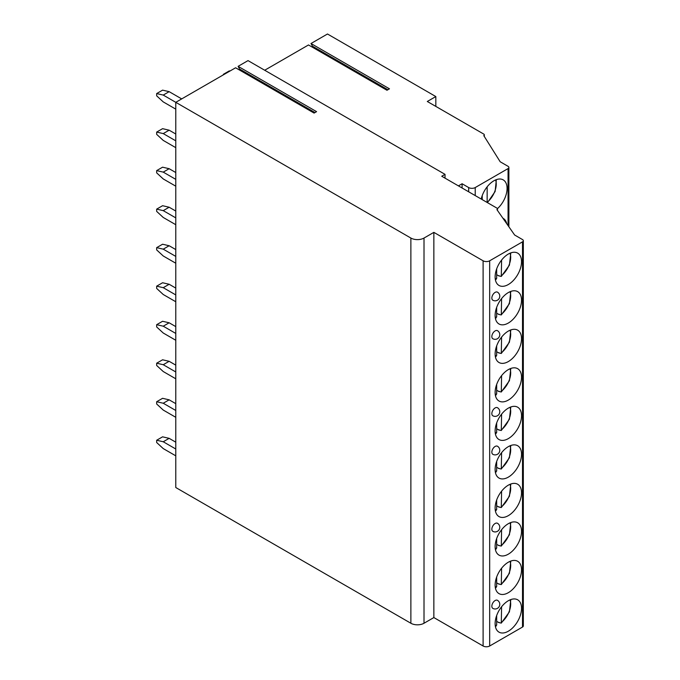 <?xml version="1.0" encoding="UTF-8"?>
<svg xmlns="http://www.w3.org/2000/svg" width="680" height="680" viewBox="0 0 680 680"><rect width="100%" height="100%" fill="white"/><g stroke="black" fill="none" stroke-linecap="round" stroke-linejoin="round"><path stroke-width="1.02" d="M445.026 174.352L248.022 60.614L238.102 66.343L316.574 111.647L314.083 113.084L235.603 67.779L175.78 102.323L410.873 238.051A9.29 5.363 0 0 0 424.005 238.051L433.857 232.364L483.106 260.797A4.641 2.677 0 0 0 489.677 260.797L522.512 241.842A2.788 1.606 0 0 0 523.328 240.703A2.788 1.606 0 0 0 522.512 239.564L514.633 235.017L496.901 209.61A1.861 1.071 0 0 0 497.445 208.853A1.861 1.071 0 0 0 496.901 208.097L441.737 176.248L445.026 174.352L445.026 178.143M264.699 70.244L308.499 44.956L386.971 90.261L389.47 88.825L310.99 43.52L312.451 46.189A1.207 0.697 -60 0 1 312.392 47.2M458.422 185.878L462.094 183.753L468.664 187.553A4.641 2.677 0 0 0 475.226 187.553L508.062 168.589A2.788 1.606 0 0 0 508.878 167.458A2.788 1.606 0 0 0 508.062 166.319L500.183 161.763L483.769 135.609A1.861 1.071 0 0 0 484.313 134.852A1.861 1.071 0 0 0 483.769 134.088L427.295 101.481L435.829 96.56L327.479 34L310.99 43.52M238.102 66.343L239.564 69.011A1.207 0.697 -60 0 1 239.496 70.031M181.696 98.906L169.15 91.664L163.243 95.081L175.78 102.323L175.78 487.526L410.873 623.254A9.29 5.363 0 0 0 424.005 623.254L433.857 617.567L483.106 646A4.641 2.677 0 0 0 489.677 646L522.512 627.045A2.788 1.606 0 0 0 523.328 625.906L523.328 240.703M175.78 442.179L169.15 438.345L163.243 441.762L156.672 440.249L156.672 442.519L163.243 448.587L175.78 455.829M156.672 440.249L162.579 436.832L169.15 438.345M163.243 441.762L175.78 449.004M175.78 403.656L169.15 399.832L163.243 403.24L156.672 401.727L156.672 403.997L163.243 410.065L175.78 417.308M156.672 401.727L162.579 398.31L169.15 399.832M163.243 403.24L175.78 410.482M175.78 365.135L169.15 361.309L163.243 364.718L156.672 363.205L156.672 365.483L163.243 371.543L175.78 378.786M156.672 363.205L162.588 359.796L169.15 361.309M163.243 364.718L175.78 371.96M175.78 326.621L169.15 322.787L163.243 326.196L156.672 324.683L156.672 326.961L163.243 333.022L175.78 340.263M156.672 324.683L162.579 321.274L169.15 322.787M163.243 326.196L175.78 333.438M175.78 288.099L169.15 284.265L163.243 287.683L156.672 286.161L156.672 288.439L163.243 294.508L175.78 301.75M156.672 286.161L162.579 282.752L169.15 284.265M163.243 287.683L175.78 294.925M175.78 249.577L169.15 245.744L163.243 249.16L156.672 247.639L156.672 249.917L163.243 255.986L175.78 263.228M156.672 247.639L162.579 244.23L169.15 245.744M163.243 249.16L175.78 256.402M175.78 211.055L169.15 207.23L163.243 210.638L156.672 209.125L156.672 211.395L163.243 217.464L175.78 224.706M156.672 209.125L162.579 205.708L169.15 207.23M163.243 210.638L175.78 217.88M175.78 172.533L169.15 168.708L163.243 172.117L156.672 170.603L156.672 172.873L163.243 178.942L175.78 186.184M156.672 170.603L162.579 167.186L169.15 168.708M163.243 172.117L175.78 179.358M175.78 134.019L169.15 130.186L163.243 133.594L156.672 132.081L156.672 134.359L163.243 140.42L175.78 147.662M156.672 132.081L162.579 128.673L169.15 130.186M163.243 133.594L175.78 140.837M163.243 95.081L156.672 93.559L156.672 95.837L163.243 101.906L175.78 109.14M156.672 93.559L162.579 90.151L169.15 91.664M224.051 74.451L223.388 74.298L229.304 70.89L229.959 71.043M223.388 74.834L223.388 74.298M435.829 96.56L435.829 106.411M433.857 232.364L433.857 617.567M521.526 608.354A18.666 10.778 120 0 0 517.659 599.803A18.666 10.778 120 0 0 503.276 604.809A18.666 10.778 120 0 0 495.125 623.594A18.666 10.778 120 0 0 498.992 632.137A18.666 10.778 120 0 0 513.375 627.138A18.666 10.778 120 0 0 521.526 608.354M521.526 569.832A18.666 10.778 120 0 0 517.659 561.289A18.666 10.778 120 0 0 503.276 566.287A18.666 10.778 120 0 0 495.125 585.072A18.666 10.778 120 0 0 498.992 593.615A18.666 10.778 120 0 0 513.375 588.616A18.666 10.778 120 0 0 521.526 569.832M521.526 531.31A18.666 10.778 120 0 0 517.659 522.767A18.666 10.778 120 0 0 503.276 527.765A18.666 10.778 120 0 0 495.125 546.55A18.666 10.778 120 0 0 498.992 555.101A18.666 10.778 120 0 0 513.375 550.094A18.666 10.778 120 0 0 521.526 531.31M521.526 492.787A18.666 10.778 120 0 0 517.659 484.245A18.666 10.778 120 0 0 503.276 489.243A18.666 10.778 120 0 0 495.125 508.028A18.666 10.778 120 0 0 498.992 516.579A18.666 10.778 120 0 0 513.375 511.572A18.666 10.778 120 0 0 521.526 492.787M521.526 454.274A18.666 10.778 120 0 0 517.659 445.723A18.666 10.778 120 0 0 503.276 450.729A18.666 10.778 120 0 0 495.125 469.514A18.666 10.778 120 0 0 498.992 478.057A18.666 10.778 120 0 0 513.375 473.059A18.666 10.778 120 0 0 521.526 454.274M521.526 415.752A18.666 10.778 120 0 0 517.659 407.201A18.666 10.778 120 0 0 503.276 412.207A18.666 10.778 120 0 0 495.125 430.993A18.666 10.778 120 0 0 498.992 439.535A18.666 10.778 120 0 0 513.375 434.537A18.666 10.778 120 0 0 521.526 415.752M521.526 377.23A18.666 10.778 120 0 0 517.659 368.688A18.666 10.778 120 0 0 503.276 373.685A18.666 10.778 120 0 0 495.125 392.471A18.666 10.778 120 0 0 498.992 401.013A18.666 10.778 120 0 0 513.375 396.015A18.666 10.778 120 0 0 521.526 377.23M521.526 338.708A18.666 10.778 120 0 0 517.659 330.166A18.666 10.778 120 0 0 503.276 335.163A18.666 10.778 120 0 0 495.125 353.949A18.666 10.778 120 0 0 498.992 362.5A18.666 10.778 120 0 0 513.375 357.493A18.666 10.778 120 0 0 521.526 338.708M521.526 300.186A18.666 10.778 120 0 0 517.659 291.644A18.666 10.778 120 0 0 503.276 296.642A18.666 10.778 120 0 0 495.125 315.426A18.666 10.778 120 0 0 498.992 323.977A18.666 10.778 120 0 0 513.375 318.971A18.666 10.778 120 0 0 521.526 300.186M521.526 261.673A18.666 10.778 120 0 0 517.659 253.121A18.666 10.778 120 0 0 503.276 258.128A18.666 10.778 120 0 0 495.125 276.913A18.666 10.778 120 0 0 498.992 285.455A18.666 10.778 120 0 0 513.375 280.457A18.666 10.778 120 0 0 521.526 261.673M491.844 606.229A4.641 2.677 120 0 0 492.804 608.354A4.641 4.641 0 0 0 499.774 604.333A4.641 4.641 0 0 0 497.445 600.312A4.641 2.677 120 0 0 493.867 601.553A4.641 2.677 120 0 0 491.844 606.229M491.844 529.185A4.641 2.677 120 0 0 492.804 531.31A4.641 4.641 0 0 0 499.774 527.289A4.641 4.641 0 0 0 497.445 523.269A4.641 2.677 120 0 0 493.867 524.518A4.641 2.677 120 0 0 491.844 529.185M491.844 452.149A4.641 2.677 120 0 0 492.804 454.274A4.641 4.641 0 0 0 499.774 450.254A4.641 4.641 0 0 0 497.445 446.233A4.641 2.677 120 0 0 493.867 447.474A4.641 2.677 120 0 0 491.844 452.149M491.844 413.627A4.641 2.677 120 0 0 492.804 415.752A4.641 4.641 0 0 0 499.774 411.731A4.641 4.641 0 0 0 497.445 407.711A4.641 2.677 120 0 0 493.867 408.952A4.641 2.677 120 0 0 491.844 413.627M491.844 336.583A4.641 2.677 120 0 0 492.804 338.708A4.641 4.641 0 0 0 499.774 334.688A4.641 4.641 0 0 0 497.445 330.667A4.641 2.677 120 0 0 493.867 331.916A4.641 2.677 120 0 0 491.844 336.583M491.844 298.07A4.641 2.677 120 0 0 492.804 300.195A4.641 4.641 0 0 0 499.774 296.174A4.641 4.641 0 0 0 497.445 292.145A4.641 2.677 120 0 0 493.867 293.394A4.641 2.677 120 0 0 491.844 298.07M462.094 183.753L462.094 187.476L461.635 187.739M506.744 223.712A18.666 10.778 120 0 0 503.208 218.399A18.666 10.778 120 0 0 502.919 218.237M497.42 208.683A18.666 10.778 120 0 0 507.076 188.419A18.666 10.778 120 0 0 503.208 179.877A18.666 10.778 120 0 0 481.219 199.044M487.152 186.813L487.144 202.462M482.222 195.619L482.222 199.623M499.018 622.344A18.666 10.778 -60 0 1 498.746 622.565L501.287 623.101L509.422 611.83L510.79 599.573M498.746 622.565L496.672 621.375M501.594 606.747L501.287 623.101M495.354 625.914L496.672 625.124L496.672 615.553M499.018 583.822A18.666 10.778 -60 0 1 498.746 584.052L501.287 584.587L509.422 573.308L510.79 561.06M498.746 584.052L496.672 582.854M501.594 568.225L501.287 584.587M495.354 587.392L496.672 586.602L496.672 577.031M499.018 545.3A18.666 10.778 -60 0 1 498.746 545.53L501.287 546.065L509.422 534.786L510.79 522.538M498.746 545.53L496.672 544.332M501.594 529.703L501.287 546.065M495.354 548.879L496.672 548.088L496.672 538.509M499.018 506.787A18.666 10.778 -60 0 1 498.746 507.008L501.287 507.543L509.422 496.264L510.79 484.015M498.746 507.008L496.672 505.81M501.594 491.19L501.287 507.543M495.354 510.357L496.672 509.567L496.672 499.987M499.018 468.265A18.666 10.778 -60 0 1 498.746 468.486L501.287 469.021L509.422 457.75L510.79 445.493M498.746 468.486L496.672 467.287M501.594 452.667L501.287 469.021M495.354 471.835L496.672 471.044L496.672 461.465M499.018 429.743A18.666 10.778 -60 0 1 498.746 429.964L501.287 430.5L509.422 419.228L510.79 406.971M498.746 429.964L496.672 428.774M501.594 414.146L501.287 430.5M495.354 433.313L496.672 432.523L496.672 422.951M499.018 391.221A18.666 10.778 -60 0 1 498.746 391.45L501.287 391.986L509.422 380.707L510.79 368.458M498.746 391.45L496.672 390.252M501.594 375.624L501.287 391.986M495.354 394.791L496.672 394L496.672 384.429M499.018 352.699A18.666 10.778 -60 0 1 498.746 352.928L501.287 353.464L509.422 342.184L510.79 329.936M498.746 352.928L496.672 351.73M501.594 337.101L501.287 353.464M495.354 356.269L496.672 355.487L496.672 345.907M499.018 314.177A18.666 10.778 -60 0 1 498.746 314.406L501.287 314.942L509.422 303.662L510.79 291.414M498.746 314.406L496.672 313.208M501.594 298.588L501.287 314.942M495.354 317.755L496.672 316.965L496.672 307.385M499.018 275.663A18.666 10.778 -60 0 1 498.746 275.885L501.287 276.42L509.422 265.149L510.79 252.892M498.746 275.885L496.672 274.686M501.594 260.066L501.287 276.42M495.354 279.233L496.672 278.443L496.672 268.863M410.873 238.051L410.873 623.254M424.005 238.051L424.005 623.254M483.106 260.797L483.106 646M489.677 260.797L489.677 646M522.512 241.842L522.512 627.045M468.664 187.553L468.664 191.794M312.451 46.189L387.88 89.734M508.062 168.589L508.062 225.607M475.226 187.553L475.226 195.585M487.152 202.351A16.346 9.435 120 0 0 495.567 179.953M501.594 622.285A16.346 9.435 120 0 0 510.017 599.879M495.236 625.481A16.346 9.435 120 0 0 496.672 625.124M501.594 583.763A16.346 9.435 120 0 0 510.017 561.365M495.236 586.959A16.346 9.435 120 0 0 496.672 586.602M501.594 545.241A16.346 9.435 120 0 0 510.017 522.843M495.236 548.437A16.346 9.435 120 0 0 496.672 548.088M501.594 506.719A16.346 9.435 120 0 0 510.017 484.321M495.236 509.915A16.346 9.435 120 0 0 496.672 509.567M501.594 468.197A16.346 9.435 120 0 0 510.017 445.8M495.236 471.401A16.346 9.435 120 0 0 496.672 471.044M501.594 429.683A16.346 9.435 120 0 0 510.017 407.277M495.236 432.879A16.346 9.435 120 0 0 496.672 432.523M501.594 391.161A16.346 9.435 120 0 0 510.017 368.764M495.236 394.357A16.346 9.435 120 0 0 496.672 394M501.594 352.639A16.346 9.435 120 0 0 510.017 330.242M495.236 355.835A16.346 9.435 120 0 0 496.672 355.487M501.594 314.118A16.346 9.435 120 0 0 510.017 291.72M495.236 317.313A16.346 9.435 120 0 0 496.672 316.965M501.594 275.596A16.346 9.435 120 0 0 510.017 253.198M495.236 278.791A16.346 9.435 120 0 0 496.672 278.443M239.564 69.011L314.993 112.566M497.445 210.392L497.445 208.853M484.313 136.476L484.313 134.852M508.878 226.78L508.878 167.458M487.458 202.648L495.133 191.488L496.34 179.647M495.363 626.306L496.171 626.05M495.363 587.784L496.171 587.537M495.363 549.262L496.171 549.015M495.363 510.739L496.171 510.493M495.363 472.226L496.171 471.971M495.363 433.704L496.171 433.449M495.363 395.182L496.171 394.935M495.363 356.66L496.171 356.413M495.363 318.138L496.171 317.892M495.363 279.625L496.171 279.37"/></g></svg>
